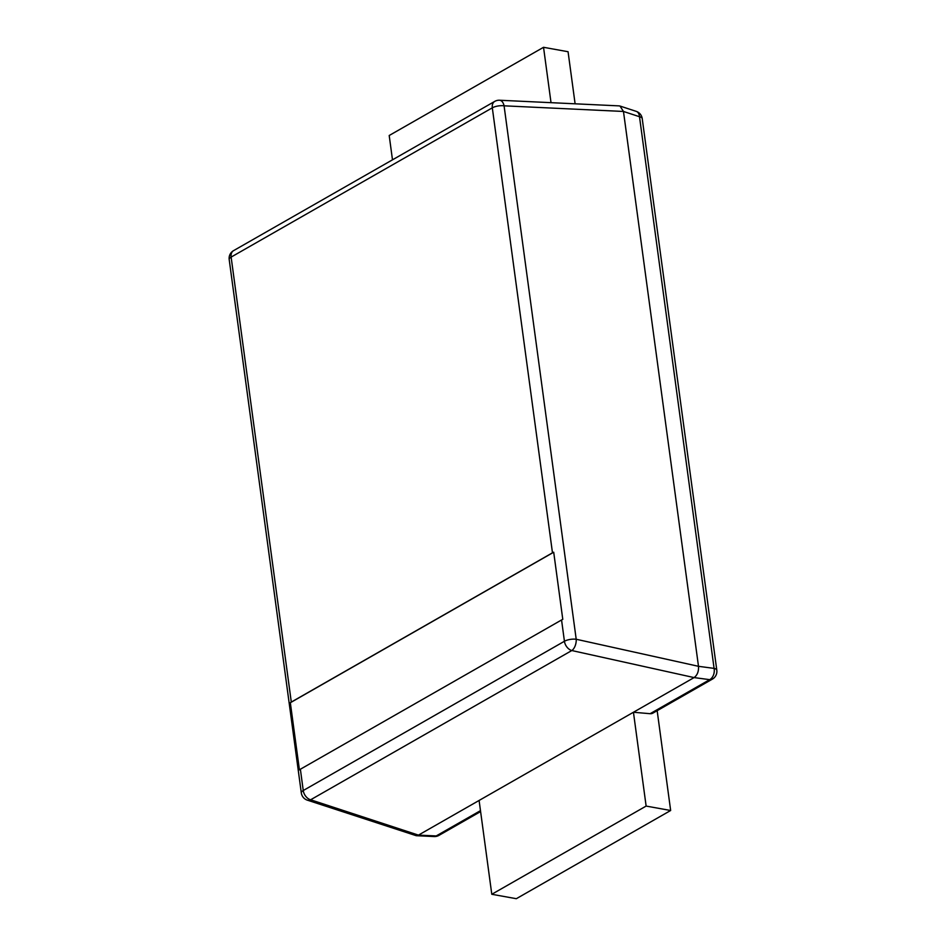 <?xml version="1.0" encoding="UTF-8"?>
<svg xmlns="http://www.w3.org/2000/svg" width="946" height="946" viewBox="0 0 946 946"><rect width="100%" height="100%" fill="white"/><g stroke="black" fill="none" stroke-linecap="round" stroke-linejoin="round"><path stroke-width="1.42" d="M552.476 552.819L291.297 702.074A8.833 3.193 172.3 0 0 290.339 702.724L299.421 769.878A8.833 3.193 -7.7 0 1 300.379 769.228L561.557 619.973A8.833 3.193 -7.7 0 1 562.787 619.37L553.706 552.216A8.833 3.193 172.3 0 0 552.476 552.819L492.31 107.832L231.131 257.087L291.297 702.074M479.102 800.458L491.79 894.277L646.13 806.075L633.442 712.255L694.092 677.584L571.81 650.541L310.631 799.784A8.833 5.688 108.1 0 1 307.32 800.15L416.228 835.696L418.451 835.117L633.442 712.255L650.115 713.698A8.833 6.137 60.3 0 0 652.858 713.142L712.433 679.098A8.833 6.137 -119.7 0 1 709.689 679.654L694.092 677.584C697.344 675.184 698.81 671.423 698.491 666.315L623.473 111.462L504.076 105.822L576.209 639.26A8.833 4.718 102.5 0 1 571.81 650.541A8.833 6.137 -119.7 0 1 564.431 641.27L561.557 619.973M494.734 101.399A8.833 8.833 0 0 1 499.535 100.241A8.833 5.227 92.7 0 1 504.076 105.822A8.833 3.193 -7.7 0 0 492.31 107.832A8.833 6.137 -119.7 0 1 494.734 101.399L233.567 250.643A8.833 8.833 0 0 0 229.192 259.5A8.833 3.193 -7.7 0 1 231.131 257.087A8.833 6.137 -119.7 0 1 233.567 250.643M499.535 100.241L619.098 105.881L619.997 106.047L623.473 111.462L639.496 116.713A8.833 3.193 -7.7 0 1 642.216 118.569L716.808 670.241A8.833 3.193 172.3 0 0 714.088 668.384A8.833 6.184 97.5 0 1 709.689 679.654L650.115 713.698M642.216 118.569A8.833 8.833 0 0 0 636.22 111.356A8.833 5.688 108.1 0 1 639.496 116.713L714.088 668.384L698.491 666.315L576.209 639.26A8.833 3.193 172.3 0 0 564.431 641.27L303.252 790.525A8.833 3.193 172.3 0 0 301.313 792.937A8.833 8.833 0 0 0 307.32 800.15M300.379 769.228L303.252 790.525A8.833 6.137 -119.7 0 0 310.631 799.784L418.451 835.117L436.201 835.945A8.833 5.227 92.7 0 1 434.143 836.548L416.228 835.696M392.484 159.827L389.196 135.503L543.536 47.3L568.061 51.723L575.109 103.812M543.536 47.3L551.021 102.665M491.79 894.277L516.315 898.7L670.655 810.497L657.163 710.683M646.13 806.075L670.655 810.497M553.706 552.216L290.339 702.724M480.603 811.573L438.944 835.389A8.833 6.137 -119.7 0 1 436.201 835.945L480.485 810.639M229.192 259.5L301.313 792.937M636.22 111.356L619.997 106.047M712.433 679.098A8.833 8.833 0 0 0 716.808 670.241M434.143 836.548A8.833 8.833 0 0 0 438.944 835.389"/></g></svg>
